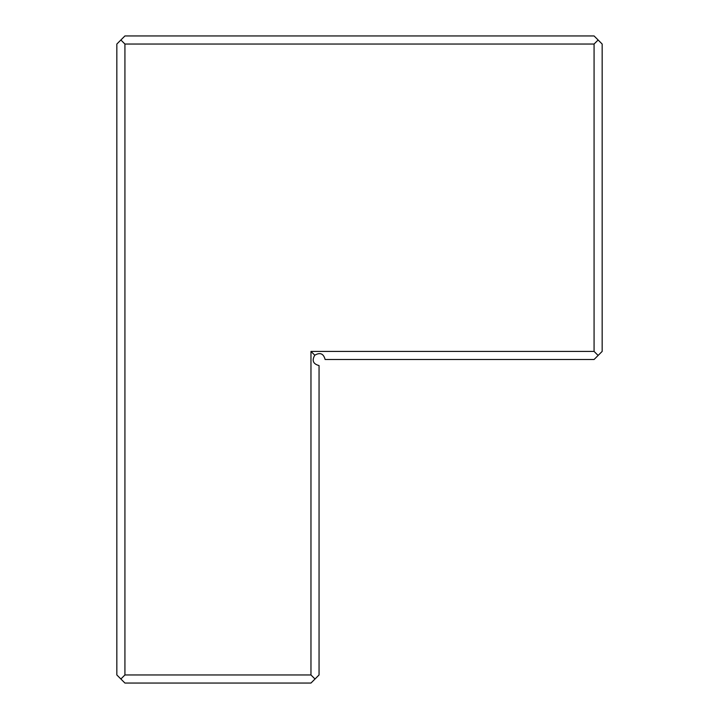 <?xml version="1.0" encoding="UTF-8"?>
<svg xmlns="http://www.w3.org/2000/svg" width="719" height="719" viewBox="0 0 719 719"><rect width="100%" height="100%" fill="white"/><g stroke="black" fill="none" stroke-linecap="round" stroke-linejoin="round"><path stroke-width="1.08" d="M598.118 355.456L594.074 351.411L594.074 44.039L598.118 39.994L602.163 44.039L602.163 351.411L594.074 359.5L325.123 359.5C323.541 353.559 320.09 352.13 314.769 355.213C311.687 360.534 313.116 363.985 319.056 365.567L319.056 674.961L315.012 679.006L310.968 674.961L310.968 351.411L314.769 355.213M310.968 351.411L594.074 351.411M594.074 44.039L124.926 44.039L124.926 674.961L310.968 674.961M124.926 44.039L120.882 39.994L124.926 35.95L594.074 35.95L598.118 39.994M120.882 39.994L116.838 44.039L116.838 674.961L120.882 679.006L124.926 674.961M315.012 679.006L310.968 683.05L124.926 683.05L120.882 679.006"/></g></svg>
